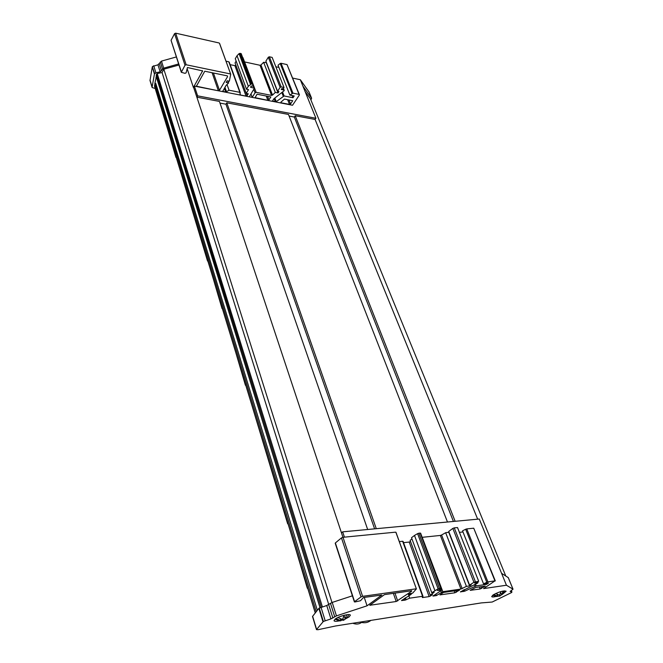 <?xml version="1.0" encoding="UTF-8"?>
<svg xmlns="http://www.w3.org/2000/svg" width="663" height="663" viewBox="0 0 663 663"><rect width="100%" height="100%" fill="white"/><g stroke="black" fill="none" stroke-linecap="round" stroke-linejoin="round"><path stroke-width="0.99" d="M339.199 620.875C336.116 621.504 334.384 621.438 334.003 620.692L335.221 619.043C338.942 616.126 350.213 613.292 350.362 615.214L349.094 616.905L345.589 618.811M497.747 596.178L499.885 596.054L501.501 594.728M493.802 594.504L497.814 596.335L496.09 596.526L492.626 595.283M502.91 593.907L506.134 591.214C503.673 590.451 499.421 591.636 493.371 594.769L491.689 596.592C492.012 597.131 493.438 597.106 495.949 596.501M185.01 65.239L174.551 33.647L175.67 33.175L186.154 64.759L185.01 65.239L181.322 72.308L184.985 73.328L186.112 72.847L187.43 67.518L202.596 70.908L193.397 87.475L194.367 86.099L292.532 105.26L299.32 95.107L299.038 94.395L292.947 93.16L289.88 95.099L294.181 95.969L293.005 97.734L284.112 95.953L276.239 101.646L272.51 101.108L273.703 98.944L284.129 90.732L283.83 90.002L281.253 89.48L281.858 88.552L283.151 88.817L284.013 87.491L281.195 86.911L280.118 87.359L277.582 91.279L278.941 91.552L278.029 92.961L275.286 92.406L272.518 95.099L271.573 95.406L256.167 92.339L255.089 92.795L252.213 97.378L249.271 96.806L254.418 88.229L250.523 87.226L251.31 85.958L252.611 86.223L252.959 84.425L251.393 83.878L248.335 86.273L246.503 89.24L248.534 89.646L246.222 93.392L248.269 93.79L247.117 95.638L246.039 96.094L240.379 94.983L239.865 92.339L229.033 90.209L225.735 92.132L222.751 91.312L226.1 85.378L228.636 82.9L226.149 82.403L227.102 80.795L229.332 81.242L230.724 74.256L219.586 43.584M281.245 102.798L280.946 102.085L284.493 99.094L292.714 100.718L290.551 103.967L289.499 104.406L281.245 102.798L280.963 102.061M316.226 611.659L154.927 83.894L155.788 83.422L317.328 610.275M345.539 618.836L343.575 620.278L340.757 619.971M335.014 619.192L339.771 620.924L340.997 620.725L335.917 618.562M370.99 620.369L369.78 621.165C367.029 622.905 363.838 623.203 360.224 622.076M361.55 622.441L361.219 622.673C358.807 624.281 355.998 624.48 352.807 623.245M207.734 260.592L207.867 261.04M207.536 261.015L180.933 172.778M176.101 156.924L176.25 157.413M175.927 157.371L168.535 132.144M222.238 308.129L222.37 308.56M222.03 308.535L213.254 278.7M287.667 523.803L252.073 405.913M245.434 385.286L235.688 352.202M307.334 588.28L295.425 547.97M364.252 597.396L367.053 605.808L336.448 615.869L330.928 618.91L323.362 621.463L316.624 629.436L317.759 629.767L335.519 625.988L481.263 602.916L492.186 602.037L511.33 592.664L511.944 592.084L511.289 590.484M352.401 595.813L332.213 602.427L326.743 605.501L318.978 608.22L312.505 616.474L316.516 629.684M511.944 592.084L510.129 591.413L513.029 589.192L506.441 585.23L483.592 588.603L494.954 580.879L487.893 581.882L483.526 583.805L488.523 583.084L486.526 584.376L476.183 585.877L464.763 591.172L460.354 591.91L477.501 583.183L477.683 582.694L474.675 583.117L478.694 581.252L473.929 582.271L469.595 585.131L471.186 584.907L469.628 585.926L466.429 586.39L460.934 589.067L442.826 591.694L436.436 595.556L432.956 596.07L441.657 590.194L437.34 590.476L440.232 589.341L440.787 588.197L438.119 588.835L431.746 592.714L434.157 592.366L430.179 595.067L432.599 594.711L429.16 596.592L422.447 597.578L423.002 596.335L422.58 596.286L409.693 598.175L405.018 600.156L401.521 600.554L411.284 594.272L408.309 594.703L409.966 593.542L412.626 593.161L416.397 588.901L395.919 532.422M362.595 596.335L361.004 596.932L341.462 537.884L342.995 537.295L362.595 596.335L415.941 588.843M361.004 596.932L354.572 601.673L354.912 601.987L360.481 600.736L363.473 597.504L381.838 595.043L367.053 605.808M411.773 591.106L396.192 601.507L369.805 605.261L384.507 594.603L411.657 590.766M341.462 620.295L340.915 620.452M485.233 586.084L480.161 588.984L470.183 590.352L475.678 587.476L485.233 586.084M459.575 590.103L454.876 592.797L439.942 594.893L443.39 592.465L459.575 590.103M421.353 535.116L441.873 589.937M422.215 537.328L442.826 591.694M460.934 589.067L440.365 535.439L422.488 537.287M440.365 535.439L441.583 535.024L462.186 588.636M449.025 532.223L445.652 532.696L441.583 535.024M473.929 582.271L452.837 528.411L448.727 531.444L469.595 585.131M452.837 528.411L454.263 527.872L475.396 581.724M478.694 581.252L457.52 527.549L454.263 527.872M462.989 531.966L459.401 532.339M486.766 582.247L465.666 529.248L462.534 530.831L483.526 583.805M465.666 529.248L466.76 528.9L487.893 581.882M494.954 580.879L473.738 528.196L466.76 528.9M473.738 528.196L495.311 580.921M335.503 543.345L354.572 601.673M341.462 537.884L335.379 542.947M342.995 537.295L395.513 532.165M422.58 596.286L402.623 541.257L399.325 541.605M429.16 596.592L409.212 542.061L403.535 542.657M409.212 542.061L410.563 541.572M411.963 538.953L410.115 540.353L430.179 595.067M438.119 588.835L417.591 533.64L414.499 535.447L411.516 537.726L431.746 592.714M417.591 533.64L418.859 533.218L439.42 588.396M440.787 588.197L420.209 533.085L418.859 533.218M506.441 585.23L501.584 573.329L508.256 577.614M342.937 537.303L341.462 532.853L342.663 531.842L479.274 519.03L501.584 573.329M342.663 531.842L344.428 537.154M341.462 532.853L193.621 87.408M193.397 87.475L187.148 68.662M178.944 65.032L163.844 69.201L162.07 72.54L157.214 73.56L322.375 606.827M331.981 602.51L163.844 69.201M322.989 621.77L318.862 608.344L322.98 621.778M337.807 617.543L342.564 619.474L344.105 615.281M346.691 614.758L345.15 619.027L347.453 617.12L348.68 614.601M242.965 57.656L254.418 88.229M244.597 61.966L256.167 92.339M271.573 95.406L260.02 65.281L244.821 61.982M260.02 65.281L260.949 64.991L272.518 95.099M266.46 62.687L263.634 62.289L260.949 64.991M280.118 87.359L268.316 57.225L265.88 61.178L277.582 91.279M268.316 57.225L269.369 56.786L281.195 86.911M284.013 87.491L272.153 57.408L269.369 56.786M278.916 67.427L275.841 66.756M292.093 93.384L280.184 63.491L278.037 65.206L289.88 95.099M280.184 63.491L281.029 63.267L292.947 93.16M299.038 94.395L287.038 64.601L281.029 63.267M287.038 64.601L299.394 94.66M292.723 78.101L300.331 79.726L308.966 91.859M178.596 63.963L163.695 68.148L160.164 71.853L155.888 72.764L154.446 74.024L152.283 66.963L150.004 80.521L152.125 87.533L155.225 88.51M149.995 80.041L152.117 87.052L154.446 74.024L152.341 66.772L154.504 73.817M154.645 73.543L152.341 66.772M152.473 66.499L157.968 64.817L161.474 61.112L176.3 56.96M181.322 72.308L171.054 40.327L181.372 71.886M174.551 33.647L171.054 40.327M175.67 33.175L219.138 42.987M239.865 92.339L228.785 61.783L226.008 61.187M228.785 61.783L229.207 62.355M246.039 96.094L234.909 65.662L230.111 64.642M234.909 65.662L235.92 65.281M236.144 61.079L235.05 62.919L246.222 93.392M250.423 84.184L239.07 53.645L237.031 55.733L235.274 58.717L246.503 89.24M239.07 53.645L240.014 53.347L251.393 83.878M252.553 84.118L241.158 53.595L240.014 53.347M241.158 53.595L252.959 84.425M227.591 76.618L219.47 90.325L218.376 90.79L196.405 86.231L204.768 71.223L227.218 75.847L227.591 76.618L227.326 75.88M270.852 96.939L268.938 99.906L267.877 100.353L255.114 97.643L257.07 94.212L270.852 96.939M186.154 64.759L230.285 73.916M367.667 529.497L219.403 101.414L196.853 97.163L197.615 95.853L315.911 118.271L300.331 79.726M194.367 86.099L197.615 95.853M477.667 519.179L315.082 119.456L315.911 118.271M505.736 575.94L310.441 98.812L304.947 91.37M323.362 621.463L319.226 608.029M318.978 608.22L323.113 621.645M303.024 86.314L311.61 98.24L310.897 99.914M152.117 87.052L152.125 87.533M154.653 86.472L315.29 612.844M154.869 84.06L154.537 86.099M156.302 76.792L154.869 83.439L155.788 83.422M156.286 76.568L320.063 607.59M321.224 607.184L156.493 74.19L156.161 76.17M156.493 74.19L157.214 73.56M312.613 616.209L316.624 629.436M328.757 604.557L162.07 72.54M156.526 77.513L155.88 77.53M447.475 522.013L288.48 114.442L226.779 102.806L225.934 104.199L219.983 103.088M315.082 119.456L295.217 115.71L294.331 117.028L289.109 116.05M374.62 528.842L225.934 104.199M376.286 528.693L226.779 102.806M453.417 521.458L294.331 117.028M455.15 521.292L295.217 115.71M228.636 82.9L227.948 80.969M229.033 90.209L227.003 84.499M248.335 86.273L237.031 55.733M252.213 97.378L250.987 94.055M275.286 92.406L263.634 62.289M278.029 92.961L266.344 62.886M293.005 97.734L292.143 95.555M501.095 591.512L499.496 595.175L495.717 593.509M504.51 590.841L502.902 593.915L501.568 594.893L503.209 591.015M499.521 595.142L499.885 596.054M497.018 594.363L497.814 596.335M500.764 592.896L501.568 594.893M340.467 619.043L340.997 620.725M344.056 615.62L345.15 619.027M343.069 618.687L343.575 620.278M486.145 583.423L486.526 584.376M448.818 532.372L469.628 585.926M445.652 532.696L466.429 586.39M435.889 594.089L436.436 595.556M414.499 535.447L434.895 590.576M408.781 595.614L409.693 598.175M410.977 593.402L411.284 594.272M283.83 90.002L283.283 88.618M336.448 615.869L332.213 602.427M163.695 68.148L161.474 61.112M512.98 589.134L508.198 577.49M511.844 592.009L511.231 590.518M325.168 620.676L321.016 607.242M330.928 618.91L326.743 605.501M332.876 618.024L328.674 604.615M334.691 616.689L330.464 603.264M311.527 98.099L308.85 91.56M155.888 72.764L153.717 65.72M160.164 71.853L157.968 64.817M161.49 70.941L159.286 63.905M162.51 69.027L160.297 61.99M289.499 104.406L287.651 99.715M288.977 99.98L290.551 103.967M196.563 85.66L196.87 86.588M218.376 90.79L212.094 72.731M213.428 73.013L219.47 90.325M202.538 71.339L202.29 70.593M222.884 90.773L223.191 91.635M225.735 92.132L224.376 88.27M224.939 87.325L226.572 91.942M240.031 94.047L240.379 94.983M246.296 93.4L247.117 95.638M254.012 87.922L252.91 84.972M255.089 92.795L253.846 89.464M272.609 100.643L272.891 101.389M275.377 101.878L274.126 98.613M274.847 98.049L276.239 101.646M283.25 96.185L281.841 92.588M282.571 92.016L284.112 95.953M255.222 97.154L255.512 97.942M267.877 100.353L266.228 96.019M267.562 96.284L268.938 99.906M480.161 588.984L479.357 586.946M480.899 586.722L481.578 588.454M394.966 593.128L397.692 600.943M370.153 604.905L370.294 605.327M396.192 601.507L393.35 593.352M475.504 584.144L476.183 585.877M464.158 589.598L464.763 591.172M475.056 586.233L474.435 584.658M463.644 591.529L463.097 590.103M477.683 582.694L477.443 582.081M441.359 592.25L440.804 590.774M441.459 589.879L440.97 588.57M430.27 595.051L430.635 596.045M422.298 597.164L422.447 597.578M405.391 597.753L406.121 599.816M405.018 600.156L404.413 598.432M455.721 590.667L456.326 592.258M454.876 592.797L454.155 590.899M284.203 90.284L283.449 88.361M513.029 589.192L508.256 577.548M311.61 98.24L308.925 91.709M320.005 607.623L156.178 76.378M154.545 86.298L315.24 612.91M240.279 92.654L229.199 62.107M230.724 74.256L219.561 43.335M420.624 533.176L441.202 588.255M477.725 581.89L478.056 582.744M403.054 541.348L423.002 596.335M416.397 588.901L395.96 532.273M335.213 543.221L354.398 601.913"/></g></svg>
